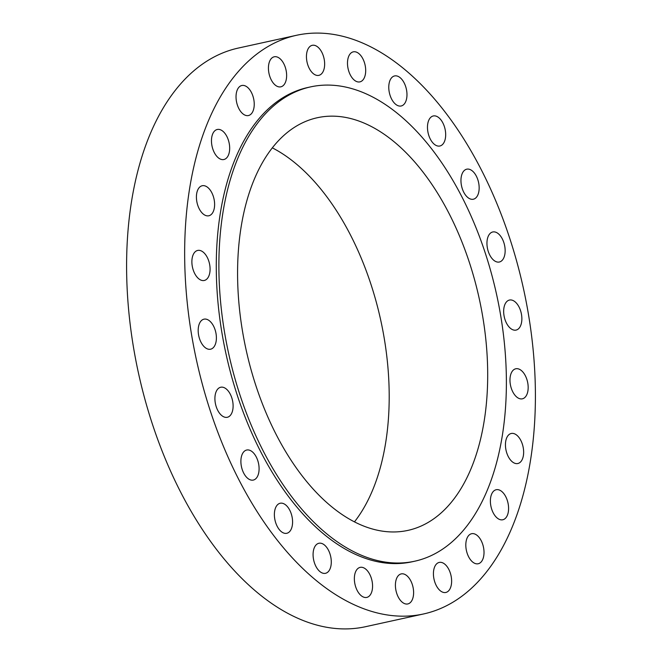 <?xml version="1.0" encoding="UTF-8"?>
<svg xmlns="http://www.w3.org/2000/svg" width="662" height="662" viewBox="0 0 662 662"><rect width="100%" height="100%" fill="white"/><g stroke="black" fill="none" stroke-linecap="round" stroke-linejoin="round"><path stroke-width="0.99" d="M527.912 390.886A15.375 8.689 77.6 0 0 525.074 375.213A15.375 8.689 77.6 0 0 515.772 368.775A15.375 8.689 77.6 0 0 510.228 376.711A15.375 8.689 77.6 0 0 513.067 392.384A15.375 8.689 77.6 0 0 522.368 398.822A15.375 8.689 77.6 0 0 527.912 390.886M521.606 322.154A15.375 8.689 77.6 0 0 518.768 306.481A15.375 8.689 77.6 0 0 509.467 300.052A15.375 8.689 77.6 0 0 503.923 307.979A15.375 8.689 77.6 0 0 506.761 323.66A15.375 8.689 77.6 0 0 516.062 330.09A15.375 8.689 77.6 0 0 521.606 322.154M504.891 254.076A15.375 8.689 77.6 0 0 502.053 238.403A15.375 8.689 77.6 0 0 492.751 231.973A15.375 8.689 77.6 0 0 487.207 239.901A15.375 8.689 77.6 0 0 490.046 255.582A15.375 8.689 77.6 0 0 499.347 262.011A15.375 8.689 77.6 0 0 504.891 254.076M478.899 191.293A15.375 8.689 77.6 0 0 476.061 175.612A15.375 8.689 77.6 0 0 466.76 169.182A15.375 8.689 77.6 0 0 461.215 177.11A15.375 8.689 77.6 0 0 464.054 192.791A15.375 8.689 77.6 0 0 473.355 199.221A15.375 8.689 77.6 0 0 478.899 191.293M445.418 138.077A15.375 8.689 77.6 0 0 442.58 122.396A15.375 8.689 77.6 0 0 433.279 115.966A15.375 8.689 77.6 0 0 427.735 123.893A15.375 8.689 77.6 0 0 430.573 139.574A15.375 8.689 77.6 0 0 439.874 146.004A15.375 8.689 77.6 0 0 445.418 138.077M406.716 98.05A15.375 8.689 77.6 0 0 403.878 82.378A15.375 8.689 77.6 0 0 394.577 75.94A15.375 8.689 77.6 0 0 389.033 83.875A15.375 8.689 77.6 0 0 391.871 99.548A15.375 8.689 77.6 0 0 401.172 105.986A15.375 8.689 77.6 0 0 406.716 98.05M365.432 73.954A15.375 8.689 77.6 0 0 362.594 58.273A15.375 8.689 77.6 0 0 353.293 51.843A15.375 8.689 77.6 0 0 347.749 59.779A15.375 8.689 77.6 0 0 350.587 75.451A15.375 8.689 77.6 0 0 359.888 81.881A15.375 8.689 77.6 0 0 365.432 73.954M324.388 67.425A15.375 8.689 77.6 0 0 321.55 51.744A15.375 8.689 77.6 0 0 312.249 45.314A15.375 8.689 77.6 0 0 306.705 53.241A15.375 8.689 77.6 0 0 309.543 68.922A15.375 8.689 77.6 0 0 318.844 75.352A15.375 8.689 77.6 0 0 324.388 67.425M286.373 78.902A15.375 8.689 77.6 0 0 283.535 63.221A15.375 8.689 77.6 0 0 274.233 56.791A15.375 8.689 77.6 0 0 268.689 64.719A15.375 8.689 77.6 0 0 271.528 80.4A15.375 8.689 77.6 0 0 280.829 86.83A15.375 8.689 77.6 0 0 286.373 78.902M253.976 107.608A15.375 8.689 77.6 0 0 251.138 91.935A15.375 8.689 77.6 0 0 241.837 85.497A15.375 8.689 77.6 0 0 236.293 93.433A15.375 8.689 77.6 0 0 239.131 109.106A15.375 8.689 77.6 0 0 248.432 115.544A15.375 8.689 77.6 0 0 253.976 107.608M229.416 151.59A15.375 8.689 77.6 0 0 226.578 135.917A15.375 8.689 77.6 0 0 217.277 129.479A15.375 8.689 77.6 0 0 211.724 137.415A15.375 8.689 77.6 0 0 214.571 153.088A15.375 8.689 77.6 0 0 223.872 159.517A15.375 8.689 77.6 0 0 229.416 151.59M214.356 207.843A15.375 8.689 77.6 0 0 211.517 192.17A15.375 8.689 77.6 0 0 202.216 185.741A15.375 8.689 77.6 0 0 196.672 193.668A15.375 8.689 77.6 0 0 199.51 209.349A15.375 8.689 77.6 0 0 208.811 215.779A15.375 8.689 77.6 0 0 214.356 207.843M209.821 272.545A15.375 8.689 77.6 0 0 206.983 256.864A15.375 8.689 77.6 0 0 197.681 250.435A15.375 8.689 77.6 0 0 192.137 258.362A15.375 8.689 77.6 0 0 194.976 274.043A15.375 8.689 77.6 0 0 204.277 280.473A15.375 8.689 77.6 0 0 209.821 272.545M216.135 341.278A15.375 8.689 77.6 0 0 213.296 325.596A15.375 8.689 77.6 0 0 203.995 319.167A15.375 8.689 77.6 0 0 198.443 327.094A15.375 8.689 77.6 0 0 201.281 342.775A15.375 8.689 77.6 0 0 210.59 349.205A15.375 8.689 77.6 0 0 216.135 341.278M232.85 409.356A15.375 8.689 77.6 0 0 230.012 393.675A15.375 8.689 77.6 0 0 220.711 387.245A15.375 8.689 77.6 0 0 215.167 395.173A15.375 8.689 77.6 0 0 218.005 410.854A15.375 8.689 77.6 0 0 227.306 417.283A15.375 8.689 77.6 0 0 232.85 409.356M258.834 472.138A15.375 8.689 77.6 0 0 255.995 456.466A15.375 8.689 77.6 0 0 246.694 450.028A15.375 8.689 77.6 0 0 241.15 457.963A15.375 8.689 77.6 0 0 243.988 473.636A15.375 8.689 77.6 0 0 253.289 480.074A15.375 8.689 77.6 0 0 258.834 472.138M523.385 455.588A15.375 8.689 77.6 0 0 520.547 439.907A15.375 8.689 77.6 0 0 511.246 433.478A15.375 8.689 77.6 0 0 505.702 441.405A15.375 8.689 77.6 0 0 508.54 457.086A15.375 8.689 77.6 0 0 517.841 463.516A15.375 8.689 77.6 0 0 523.385 455.588M508.325 511.842A15.375 8.689 77.6 0 0 505.487 496.161A15.375 8.689 77.6 0 0 496.186 489.731A15.375 8.689 77.6 0 0 490.641 497.667A15.375 8.689 77.6 0 0 493.48 513.34A15.375 8.689 77.6 0 0 502.781 519.769A15.375 8.689 77.6 0 0 508.325 511.842M483.757 555.823A15.375 8.689 77.6 0 0 480.918 540.142A15.375 8.689 77.6 0 0 471.617 533.713A15.375 8.689 77.6 0 0 466.073 541.648A15.375 8.689 77.6 0 0 468.911 557.321A15.375 8.689 77.6 0 0 478.212 563.751A15.375 8.689 77.6 0 0 483.757 555.823M451.368 584.529A15.375 8.689 77.6 0 0 448.53 568.857A15.375 8.689 77.6 0 0 439.229 562.419A15.375 8.689 77.6 0 0 433.684 570.354A15.375 8.689 77.6 0 0 436.523 586.027A15.375 8.689 77.6 0 0 445.824 592.465A15.375 8.689 77.6 0 0 451.368 584.529M413.353 596.007A15.375 8.689 77.6 0 0 410.514 580.334A15.375 8.689 77.6 0 0 401.213 573.904A15.375 8.689 77.6 0 0 395.669 581.832A15.375 8.689 77.6 0 0 398.507 597.513A15.375 8.689 77.6 0 0 407.809 603.943A15.375 8.689 77.6 0 0 413.353 596.007M372.309 589.478A15.375 8.689 77.6 0 0 369.462 573.805A15.375 8.689 77.6 0 0 360.161 567.367A15.375 8.689 77.6 0 0 354.617 575.303A15.375 8.689 77.6 0 0 357.455 590.976A15.375 8.689 77.6 0 0 366.756 597.414A15.375 8.689 77.6 0 0 372.309 589.478M292.323 525.355A15.375 8.689 77.6 0 0 289.484 509.682A15.375 8.689 77.6 0 0 280.183 503.252A15.375 8.689 77.6 0 0 274.639 511.18A15.375 8.689 77.6 0 0 277.477 526.861A15.375 8.689 77.6 0 0 286.778 533.291A15.375 8.689 77.6 0 0 292.323 525.355M331.025 565.381A15.375 8.689 77.6 0 0 328.187 549.7A15.375 8.689 77.6 0 0 318.885 543.27A15.375 8.689 77.6 0 0 313.341 551.206A15.375 8.689 77.6 0 0 316.179 566.879A15.375 8.689 77.6 0 0 325.481 573.309A15.375 8.689 77.6 0 0 331.025 565.381M310.561 86.896L307.954 87.467A242.805 137.175 77.6 0 0 220.405 212.692A242.805 137.175 77.6 0 0 265.222 460.231A242.805 137.175 77.6 0 0 412.095 561.79L414.71 561.211A242.805 137.175 77.6 0 0 502.259 435.985A242.805 137.175 77.6 0 0 457.442 188.455A242.805 137.175 77.6 0 0 310.561 86.896A242.805 137.175 77.6 0 0 223.011 212.121A242.805 137.175 77.6 0 0 267.829 459.66A242.805 137.175 77.6 0 0 414.71 561.211M484.104 421.437A211.244 119.342 77.6 0 0 445.112 206.081A211.244 119.342 77.6 0 0 317.33 117.728A211.244 119.342 77.6 0 0 241.167 226.677A211.244 119.342 77.6 0 0 280.158 442.026A211.244 119.342 77.6 0 0 407.941 530.386A211.244 119.342 77.6 0 0 484.104 421.437M354.451 521.879A211.244 119.342 77.6 0 0 385.615 443.06A211.244 119.342 77.6 0 0 272.33 147.858M296.502 35.293L238.444 48.036A296.228 167.362 77.6 0 0 131.63 200.818A296.228 167.362 77.6 0 0 186.312 502.806A296.228 167.362 77.6 0 0 365.498 626.707L423.556 613.964A296.228 167.362 77.6 0 0 530.37 461.182A296.228 167.362 77.6 0 0 475.688 159.194A296.228 167.362 77.6 0 0 296.502 35.293A296.228 167.362 77.6 0 0 189.688 188.074A296.228 167.362 77.6 0 0 244.369 490.062A296.228 167.362 77.6 0 0 423.556 613.964"/></g></svg>

